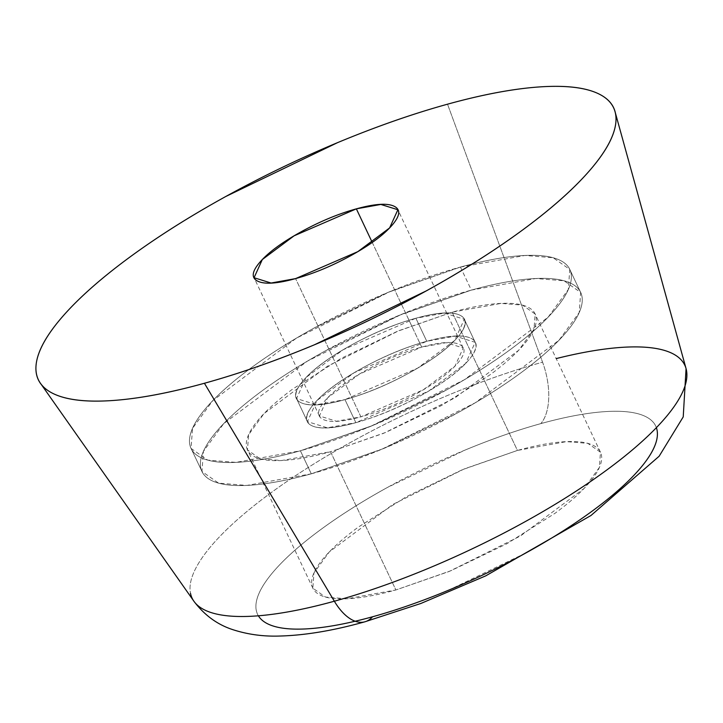 <?xml version="1.0" encoding="UTF-8"?>
<svg xmlns="http://www.w3.org/2000/svg" width="723" height="723" viewBox="0 0 723 723"><rect width="100%" height="100%" fill="white"/><g stroke="black" fill="none" stroke-linecap="round" stroke-linejoin="round"><path stroke-width="0.54" stroke-dasharray="3.62 2.71" d="M372.209 242.386L421.699 347.085L359.458 374.053L327.664 397.786L319.412 415.96L336.43 421.256L360.922 416.846L295.58 278.608L360.922 416.846C342.747 421.88 330.194 422.756 323.271 419.503C316.349 416.24 317.081 409.796 325.477 400.162C333.872 390.537 347.456 380.533 366.245 370.167C385.034 359.801 403.524 352.11 421.699 347.085C439.882 342.06 452.435 341.175 459.358 344.428C466.281 347.691 465.54 354.134 457.153 363.768C448.757 373.402 435.174 383.398 416.376 393.764C397.587 404.13 379.105 411.821 360.922 416.846L423.172 389.878L454.966 366.145L463.217 347.98L446.199 342.684L421.699 347.085L372.209 242.386M415.879 318.228A92.788 25.576 154.7 0 1 464.997 322.015A92.788 25.576 154.7 0 1 344.97 399.62L355.861 422.666A92.788 25.576 -25.3 0 0 475.897 345.052A92.788 25.576 -25.3 0 0 426.769 341.274L415.879 318.228C437.09 312.363 451.73 311.333 459.801 315.138C467.88 318.933 467.022 326.453 457.234 337.695C447.447 348.929 431.586 360.596 409.67 372.688C387.745 384.781 366.181 393.764 344.97 399.62C323.759 405.486 309.119 406.516 301.039 402.72C292.969 398.915 293.827 391.396 303.615 380.162C313.402 368.92 329.254 357.252 351.179 345.16C373.104 333.068 394.668 324.094 415.879 318.228L426.769 341.274A92.788 25.576 -25.3 0 0 306.733 418.879A92.788 25.576 -25.3 0 0 355.861 422.666L344.97 399.62A92.788 25.576 154.7 0 1 295.843 395.843A92.788 25.576 154.7 0 1 415.879 318.228L426.769 341.274C405.558 347.13 383.994 356.114 362.069 368.206C340.153 380.298 324.293 391.965 314.505 403.199C304.717 414.442 303.859 421.961 311.929 425.757C320.009 429.561 334.65 428.531 355.861 422.666C377.072 416.8 398.635 407.826 420.56 395.725C442.476 383.633 458.337 371.974 468.124 360.732C477.912 349.498 478.771 341.979 470.7 338.174C462.621 334.378 447.98 335.409 426.769 341.274L354.143 372.734L317.054 400.425L307.429 421.617L327.284 427.799L355.861 422.666L344.97 399.62L316.394 404.763L296.538 398.581L306.163 377.388L343.253 349.688L415.879 318.228C394.668 324.094 373.104 333.068 351.179 345.16C329.254 357.252 313.402 368.92 303.615 380.162C293.827 391.396 292.969 398.915 301.039 402.72C309.119 406.516 323.759 405.486 344.97 399.62C366.181 393.764 387.745 384.781 409.67 372.688C431.586 360.596 447.447 348.929 457.234 337.695C467.022 326.453 467.88 318.933 459.801 315.138C451.73 311.333 437.09 312.363 415.879 318.228L444.455 313.095L464.311 319.277L454.686 340.47L417.596 368.161L344.97 399.62L355.861 422.666C334.65 428.531 320.009 429.561 311.929 425.757C303.859 421.961 304.717 414.442 314.505 403.199C324.293 391.965 340.153 380.298 362.069 368.206C383.994 356.114 405.558 347.13 426.769 341.274C447.98 335.409 462.621 334.378 470.7 338.174C478.771 341.979 477.912 349.498 468.124 360.732C458.337 371.974 442.476 383.633 420.56 395.725C398.635 407.826 377.072 416.8 355.861 422.666L428.486 391.197L465.576 363.506L475.201 342.313L455.345 336.132L426.769 341.274L415.879 318.228M460.443 267.067L471.333 290.104L401.437 314.388L307.42 361.12L223.687 423.633L203.407 451.414L201.97 471.468L218.59 483.145L246.796 485.422L311.288 473.827L300.397 450.781L235.906 462.377L207.7 460.108L191.071 448.432L192.517 428.377L212.797 400.596L296.52 338.084L390.547 291.351L460.443 267.067L524.943 255.472L553.14 257.75L569.769 269.426L568.332 289.48L548.043 317.261L464.32 379.774L370.303 426.507L300.397 450.781L311.288 473.827C288.296 480.18 268.215 483.967 251.035 485.169C233.854 486.38 220.895 484.925 212.137 480.813C203.38 476.692 199.512 470.221 200.515 461.401C201.518 452.58 207.329 442.078 217.939 429.896C228.558 417.713 243.163 404.781 261.762 391.089C280.361 377.406 301.545 364.012 325.305 350.899L398.897 315.445L471.333 290.104C494.324 283.75 514.415 279.973 531.595 278.762C548.775 277.551 561.735 279.006 570.492 283.127C579.24 287.239 583.118 293.71 582.114 302.539C581.102 311.36 575.3 321.862 564.681 334.044C554.071 346.218 539.466 359.159 520.867 372.842C502.259 386.525 481.084 399.927 457.325 413.032L383.732 448.495L311.288 473.827L381.193 449.543L475.21 402.81L558.933 340.298L579.222 312.517L580.659 292.463L564.03 280.786L535.833 278.509L471.333 290.104L460.443 267.067L388.007 292.399L314.415 327.862C290.655 340.967 269.471 354.369 250.872 368.052C232.273 381.735 217.659 394.668 207.049 406.85C196.439 419.033 190.628 429.534 189.625 438.355C188.622 447.176 192.49 453.646 201.247 457.767C209.995 461.889 222.964 463.344 240.144 462.133C257.325 460.922 277.406 457.144 300.397 450.781L372.842 425.449L446.434 389.995C470.194 376.882 491.369 363.488 509.977 349.805C528.576 336.114 543.181 323.181 553.791 310.998C564.41 298.816 570.212 288.314 571.224 279.494C572.227 270.673 568.35 264.202 559.602 260.081C550.845 255.96 537.885 254.514 520.705 255.716C503.524 256.927 483.434 260.714 460.443 267.067A209.435 57.732 154.7 0 1 571.333 275.608A209.435 57.732 154.7 0 1 300.397 450.781C277.406 457.144 257.325 460.922 240.144 462.133C222.964 463.344 209.995 461.889 201.247 457.767C192.49 453.646 188.622 447.176 189.625 438.355C190.628 429.534 196.439 419.033 207.049 406.85C217.659 394.668 232.273 381.735 250.872 368.052C269.471 354.369 290.655 340.967 314.415 327.862L388.007 292.399L460.443 267.067C483.434 260.714 503.524 256.927 520.705 255.716C537.885 254.514 550.845 255.96 559.602 260.081C568.35 264.202 572.227 270.673 571.224 279.494C570.212 288.314 564.41 298.816 553.791 310.998C543.181 323.181 528.576 336.114 509.977 349.805C491.369 363.488 470.194 376.882 446.434 389.995L372.842 425.449L300.397 450.781A209.435 57.732 154.7 0 1 189.516 442.25A209.435 57.732 154.7 0 1 460.443 267.067M452.092 312.2L517.433 450.438L464.347 468.884L392.941 504.374L329.354 551.848L313.945 572.95L312.851 588.179L325.477 597.053L346.895 598.78L395.879 589.968L330.538 451.73L281.554 460.542L260.135 458.816L247.501 449.941L248.595 434.713L264.003 413.61L327.591 366.136L399.006 330.646L452.092 312.2L501.075 303.398L522.494 305.124L535.119 313.99L534.026 329.218L518.626 350.321L455.038 397.795L383.624 433.294L330.538 451.73L395.879 589.968C378.418 594.794 363.163 597.668 350.122 598.59C337.072 599.512 327.221 598.4 320.578 595.273C313.927 592.146 310.989 587.23 311.749 580.533C312.517 573.827 316.927 565.856 324.989 556.602C333.041 547.356 344.139 537.532 358.265 527.139L406.525 496.611L462.422 469.679L517.433 450.438C534.893 445.612 550.149 442.738 563.199 441.816C576.249 440.903 586.091 442.006 592.743 445.133C599.394 448.26 602.331 453.176 601.572 459.873C600.804 466.579 596.394 474.55 588.332 483.804C580.271 493.059 569.182 502.883 555.047 513.276L506.787 543.795L450.899 570.727L395.879 589.968L448.974 571.532L520.379 536.032L583.967 488.558L599.376 467.456L600.47 452.227L587.835 443.362L566.425 441.636L517.433 450.438L452.092 312.2L397.072 331.441L341.184 358.373L292.923 388.902C278.789 399.295 267.7 409.119 259.638 418.364C251.577 427.618 247.167 435.589 246.407 442.295C245.639 448.992 248.585 453.908 255.228 457.035C261.88 460.162 271.731 461.274 284.772 460.352C297.822 459.43 313.077 456.556 330.538 451.73L385.549 432.49L441.446 405.558L489.706 375.038C503.832 364.645 514.93 354.821 522.991 345.567C531.044 336.312 535.463 328.341 536.222 321.636C536.99 314.939 534.044 310.022 527.401 306.895C520.75 303.768 510.899 302.666 497.858 303.579C484.808 304.5 469.552 307.374 452.092 312.2M656.376 427.664A220.19 60.696 -25.3 0 0 540.795 423.624A53.023 27.158 74.5 0 0 542.575 362.187L447.519 104.193L542.575 362.187A272.49 75.111 -25.3 0 0 190.492 593.294A272.49 75.111 154.7 0 1 542.575 362.187A53.023 27.158 -105.5 0 1 540.795 423.624A220.19 60.696 -25.3 0 0 335.499 519.159A220.19 60.696 -25.3 0 0 258.382 615.797M657.252 436.692C658.31 427.42 654.243 420.614 645.033 416.285C635.833 411.956 622.205 410.42 604.139 411.694C586.082 412.969 564.961 416.945 540.795 423.624C516.62 430.312 491.233 439.186 464.636 450.257L387.257 487.546C362.277 501.328 340.009 515.409 320.452 529.796C300.895 544.184 285.54 557.785 274.379 570.592C263.226 583.398 257.117 594.442 256.059 603.714C255.002 612.987 259.078 619.792 268.278 624.121C277.478 628.459 291.116 629.986 309.173 628.712C327.239 627.437 348.35 623.461 372.526 616.782C396.701 610.095 422.087 601.22 448.685 590.149L526.055 552.86C551.034 539.087 573.303 524.997 592.86 510.61C612.417 496.222 627.781 482.621 638.933 469.814M311.288 473.827A209.435 57.732 -25.3 0 0 582.223 298.644A209.435 57.732 -25.3 0 0 471.333 290.104A209.435 57.732 -25.3 0 0 200.407 465.287A209.435 57.732 -25.3 0 0 311.288 473.827L383.732 448.495L457.325 413.032C481.084 399.927 502.259 386.525 520.867 372.842C539.466 359.159 554.071 346.218 564.681 334.044C575.3 321.862 581.102 311.36 582.114 302.539C583.118 293.71 579.24 287.239 570.492 283.127C561.735 279.006 548.775 277.551 531.595 278.762C514.415 279.973 494.324 283.75 471.333 290.104L398.897 315.445L325.305 350.899C301.545 364.012 280.361 377.406 261.762 391.089C243.163 404.781 228.558 417.713 217.939 429.896C207.329 442.078 201.518 452.58 200.515 461.401C199.512 470.221 203.38 476.692 212.137 480.813C220.895 484.925 233.854 486.38 251.035 485.169C268.215 483.967 288.296 480.18 311.288 473.827M319.412 415.96L254.559 278.771M464.311 319.277L475.201 342.313L464.311 319.277M201.97 471.468L191.071 448.432L201.97 471.468M312.851 588.179L247.501 449.941M615.409 113.023L615.047 111.713M41.428 384.672L40.47 383.317M600.47 452.227L535.119 313.99M580.659 292.463L569.769 269.426L580.659 292.463M296.538 398.581L307.429 421.617L296.538 398.581M463.217 347.98L398.572 211.215"/><path stroke-width="1.08" d="M356.358 208.848L372.209 242.386L356.358 208.848L380.849 204.446L397.876 209.742L389.625 227.908L357.831 251.64L295.58 278.608L271.089 283.018L254.062 277.722L262.313 259.548L294.107 235.815L356.358 208.848C338.174 213.872 319.693 221.563 300.904 231.929C282.115 242.295 268.522 252.3 260.135 261.925C251.74 271.559 251.008 278.003 257.93 281.265C264.853 284.519 277.397 283.642 295.58 278.608C313.764 273.583 332.246 265.892 351.035 255.526C369.824 245.16 383.416 235.165 391.803 225.531C400.199 215.897 400.931 209.453 394.008 206.191C387.085 202.937 374.541 203.823 356.358 208.848M556.204 358.59A272.49 75.111 154.7 0 1 686.85 376.62A272.49 75.111 154.7 0 1 334.342 601.22A53.023 27.158 74.5 0 0 364.573 621.888A53.023 27.158 -105.5 0 1 334.342 601.22A272.49 75.111 -25.3 0 0 686.85 376.62A272.49 75.111 -25.3 0 0 608.974 348.549M258.382 615.797A220.19 60.696 -25.3 0 0 372.526 616.782A220.19 60.696 -25.3 0 0 573.312 524.283A220.19 60.696 -25.3 0 0 656.376 427.664M447.519 104.193A318.129 87.691 154.7 0 1 615.96 121.048A318.129 87.691 154.7 0 1 204.419 383.262L334.342 601.22L204.419 383.262A318.129 87.691 154.7 0 1 36.475 374.017A318.129 87.691 154.7 0 1 447.519 104.193C482.449 94.541 512.95 88.793 539.051 86.959C565.142 85.124 584.844 87.329 598.138 93.583C611.432 99.846 617.315 109.67 615.788 123.073C614.261 136.475 605.44 152.426 589.317 170.926C573.203 189.435 551.007 209.083 522.756 229.869C494.496 250.655 462.322 271.008 426.236 290.917L314.451 344.781C276.014 360.777 239.34 373.61 204.419 383.262C169.489 392.914 138.988 398.662 112.887 400.497C86.796 402.34 67.094 400.126 53.8 393.872C40.506 387.609 34.623 377.786 36.15 364.383C37.677 350.98 46.498 335.029 62.621 316.529C78.744 298.03 100.931 278.382 129.182 257.587C157.442 236.801 189.616 216.448 225.703 196.539L337.487 142.675C375.924 126.679 412.598 113.854 447.519 104.193M190.492 593.294A272.49 75.111 -25.3 0 0 334.342 601.22A272.49 75.111 154.7 0 1 190.492 593.294M372.526 616.782A53.023 27.158 -105.5 0 1 364.573 621.888M638.933 469.814C650.094 457.008 656.195 445.964 657.252 436.692M254.559 278.771L254.062 277.722M615.409 113.023L686.064 368.631L683.226 416.9L659.132 456.24L590.989 515.481L485.693 575.879L420.795 603.497L364.871 621.807C333.42 630.61 305.052 635.354 279.756 636.041C263.552 636.611 248.088 634.532 233.339 629.823C217.659 624.844 204.519 615.318 193.918 601.265L41.428 384.672M398.572 211.215L397.876 209.742"/></g></svg>
